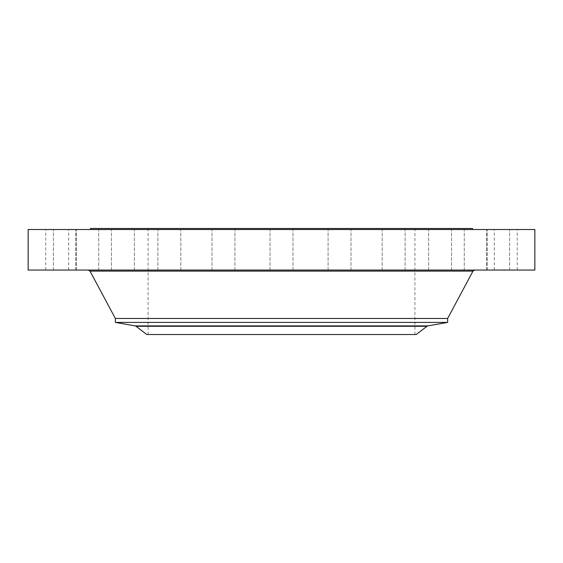 <?xml version="1.0" encoding="UTF-8"?>
<svg xmlns="http://www.w3.org/2000/svg" width="563" height="563" viewBox="0 0 563 563"><rect width="100%" height="100%" fill="white"/><g stroke="black" fill="none" stroke-linecap="round" stroke-linejoin="round"><path stroke-width="0.42" stroke-dasharray="2.81 2.11" d="M495.714 270.057L517.242 270.057L495.714 270.057M495.714 229.521L517.242 229.521L495.714 229.521M534.85 229.521L28.15 229.521M534.85 270.057L28.15 270.057M374.142 270.057L88.257 270.057L374.142 270.057M447.634 318.482L115.366 318.482M447.634 322.409L115.366 322.409M416.226 334.513L146.774 334.513M217.536 334.513L414.917 334.513L217.536 334.513M217.536 228.487L414.917 228.487L217.536 228.487M472.554 228.487L90.446 228.487M189.907 229.521L472.554 229.521L189.907 229.521M489.838 229.521L509.599 229.521L489.838 229.521M469.767 229.521L487.192 229.521L469.767 229.521M436.86 229.521L451.554 229.521L436.86 229.521M393.368 229.521L405.1 229.521L393.368 229.521M342.255 229.521L328.081 229.521L342.255 229.521M286.996 229.521L270.036 229.521L286.996 229.521M231.365 229.521L211.991 229.521L231.365 229.521M179.154 229.521L157.9 229.521L179.154 229.521M133.91 229.521L111.446 229.521L133.91 229.521M98.729 229.521L75.808 229.521L98.736 229.521L98.736 270.057L75.808 270.057L98.736 270.057L75.808 270.057L98.729 270.057L98.736 229.521M76.005 229.521L53.401 229.521L76.005 229.521M67.286 229.521L45.758 229.521L67.286 229.521M73.162 229.521L53.401 229.521L73.162 229.521M126.14 229.521L111.446 229.521L126.14 229.521M169.632 229.521L157.9 229.521L169.632 229.521M220.745 229.521L234.919 229.521L220.745 229.521M331.635 229.521L351.009 229.521L331.635 229.521M383.846 229.521L405.1 229.521L383.846 229.521M429.09 229.521L451.554 229.521L429.09 229.521M464.271 229.521L487.192 229.521L464.271 229.521L464.264 270.057L487.192 270.057L464.264 270.057L487.192 270.057L464.271 270.057L464.264 229.521M486.995 229.521L509.599 229.521L486.995 229.521M73.162 270.057L53.401 270.057L73.162 270.057M436.86 270.057L451.554 270.057L436.86 270.057M126.14 270.057L111.446 270.057L126.14 270.057M393.368 270.057L405.1 270.057L393.368 270.057M169.632 270.057L157.9 270.057L169.632 270.057M342.255 270.057L328.081 270.057L342.255 270.057M220.745 270.057L234.919 270.057L220.745 270.057M286.996 270.057L270.036 270.057L286.996 270.057M231.365 270.057L211.991 270.057L231.365 270.057M331.635 270.057L351.009 270.057L331.635 270.057M179.154 270.057L157.9 270.057L179.154 270.057M383.846 270.057L405.1 270.057L383.846 270.057M133.91 270.057L111.446 270.057L133.91 270.057M429.09 270.057L451.554 270.057L429.09 270.057M76.005 270.057L53.401 270.057L76.005 270.057M486.995 270.057L509.599 270.057L486.995 270.057M67.286 270.057L45.758 270.057L67.286 270.057M489.838 270.057L509.599 270.057L489.838 270.057M502.668 270.057L505.25 270.057L502.653 269.811M503.062 270.057L503.984 269.811L503.062 270.057M503.941 270.057L503.153 270.057L503.941 270.057M503.801 270.057L505.046 269.811L502.998 269.811L505.25 269.811L503.801 269.811M504.589 270.057L504.089 269.811L504.589 270.057M472.983 271.113L90.017 271.113M427.817 325.9L135.183 325.9M426.965 326.28L136.035 326.28M517.242 270.057L517.242 229.521M494.314 270.057L494.314 229.521M148.083 334.513L148.083 228.487M414.917 334.513L414.917 228.487M53.401 270.057L53.401 229.521L53.401 270.057M76.329 270.057L76.329 229.521L76.329 270.057M487.192 270.057L487.192 229.521L487.192 270.057M75.808 270.057L75.808 229.521L75.808 270.057M451.554 270.057L451.554 229.521L451.554 270.057M428.626 270.057L428.626 229.521L428.626 270.057M111.446 270.057L111.446 229.521L111.446 270.057M134.374 270.057L134.374 229.521L134.374 270.057M405.1 270.057L405.1 229.521L405.1 270.057M382.178 270.057L382.178 229.521L382.178 270.057M157.9 270.057L157.9 229.521L157.9 270.057M180.822 270.057L180.822 229.521L180.822 270.057M351.009 270.057L351.009 229.521L351.009 270.057M328.081 270.057L328.081 229.521L328.081 270.057M211.991 270.057L211.991 229.521L211.991 270.057M234.919 270.057L234.919 229.521L234.919 270.057M292.964 270.057L292.964 229.521L292.964 270.057M270.036 270.057L270.036 229.521L270.036 270.057M509.599 270.057L509.599 229.521L509.599 270.057M486.671 270.057L486.671 229.521L486.671 270.057M45.758 270.057L45.758 229.521M68.686 270.057L68.686 229.521"/><path stroke-width="0.84" d="M28.15 229.521L534.85 229.521L534.85 270.057L28.15 270.057L28.15 229.521M426.965 326.28L416.226 334.513L146.774 334.513L136.035 326.28L426.965 326.28L427.817 325.9L135.183 325.9L115.366 322.409L115.366 318.482L447.634 318.482L472.983 271.113L474.743 270.057M115.366 322.409L447.634 322.409L447.634 318.482M90.446 229.521L90.446 228.487L472.554 228.487L472.554 229.521M115.366 318.482L90.017 271.113L472.983 271.113M90.017 271.113L88.257 270.057M135.183 325.9L136.035 326.28M427.817 325.9L447.634 322.409"/></g></svg>
